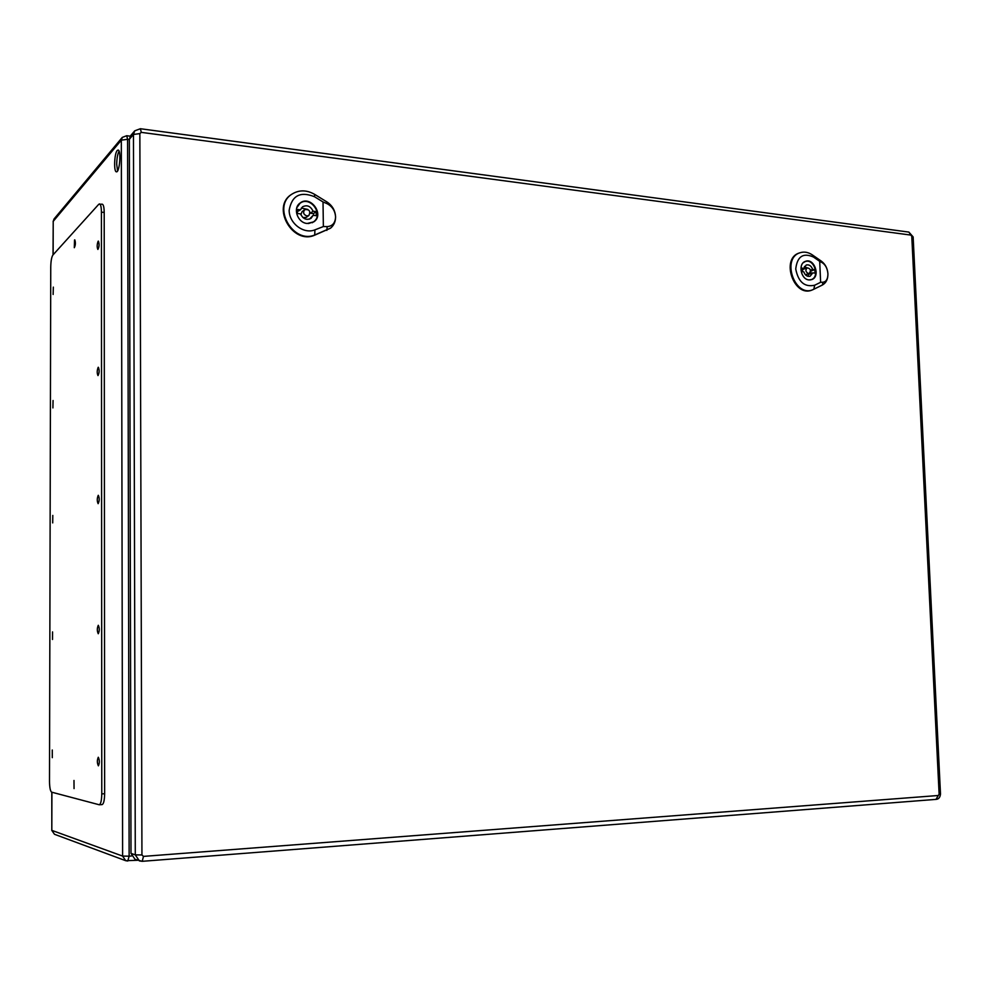 <?xml version="1.0" encoding="UTF-8"?>
<svg xmlns="http://www.w3.org/2000/svg" width="990" height="990" viewBox="0 0 990 990"><rect width="100%" height="100%" fill="white"/><g stroke="black" fill="none" stroke-linecap="round" stroke-linejoin="round"><path stroke-width="1.49" d="M117.228 150.505L118.095 150.047C121.399 149.997 119.642 172.842 116.424 171.815C113.615 171.963 114.308 153.425 117.228 150.505M119.06 151.173C117.6 153.982 116.808 158.363 116.696 164.278L117.575 170.961M101.896 804.585L102.106 804.598C103.665 803.929 104.507 800.304 104.643 793.732L104.198 212.442C104.123 207.405 103.492 204.658 102.304 204.188L98.777 204.262L52.866 255.074C51.591 257.078 50.886 261.038 50.75 266.991L49.5 781.382C49.611 787.595 50.317 791.183 51.629 792.161L99.248 804.771C100.794 804.103 101.636 800.477 101.772 793.893L101.425 212.145C101.351 207.096 100.72 204.348 99.544 203.878M98.344 757.263L98.295 757.251C97.02 760.184 97.057 763.043 98.394 765.839C99.656 763.043 99.631 760.184 98.344 757.263M52.272 749.999L52.297 757.684L52.272 749.999M98.282 625.296C97.008 628.205 96.995 631.026 98.258 633.749C99.582 630.915 99.594 628.093 98.319 625.296L98.282 625.296M52.544 631.905L52.507 639.478L52.544 631.905M98.233 495.334C96.983 498.366 96.946 501.15 98.134 503.675C99.483 500.94 99.557 498.143 98.344 495.309L98.233 495.334M52.804 515.419L52.705 522.906L52.804 515.419M98.183 367.327C96.971 370.47 96.909 373.23 97.998 375.594C99.384 372.921 99.507 370.136 98.381 367.265L98.183 367.327M53.064 400.505L52.916 407.917L53.064 400.505M98.134 241.251C96.958 244.481 96.872 247.215 97.874 249.443C99.272 246.819 99.446 244.035 98.394 241.127L98.134 241.251M53.324 287.125L53.126 294.476L53.324 287.125M73.99 780.466L74.052 788.609L73.99 780.466M74.547 239.976L74.299 247.71C75.549 245.223 75.71 242.6 74.782 239.852L74.547 239.976M141.285 132.363L140.394 128.725L134.739 130.828L130.631 135.667L129.356 139.281L130.989 853.368L135.061 859.37L142.238 861.312L143.463 856.387L141.941 854.964L139.85 133.588L141.285 132.363L910.85 235.088L911.778 236.313L939.126 794.24L938.297 795.502L143.463 856.387M801.368 268.08L803.62 268.339L806.256 265.011C809.152 264.38 811.28 265.852 812.641 269.391L814.881 269.651L815.03 273.129L812.79 272.869L810.117 276.235C807.246 276.829 805.13 275.369 803.769 271.829L801.516 271.569L801.368 268.08M801.281 269.206L803.62 268.339M810.476 270.183L812.641 269.391M804.449 266.421L806.899 267.931M810.575 271.112L814.881 269.651M810.798 271.136L811.02 273.512M807.852 276.297L808.706 274.341L812.79 272.869M809.276 279.947L811.243 279.613C820.351 276.841 813.83 257.907 805.056 261.657L803.323 262.659M827.925 273.785C827.912 278.945 826.266 281.754 822.987 282.237L820.623 282.286L819.708 261.36L822.133 262.622C825.524 264.776 827.454 268.5 827.925 273.785C827.516 268.352 825.313 264.144 821.329 261.137L812.32 254.888C808.323 252.215 804.301 251.472 800.266 252.685C780.949 257.994 794.809 298.052 813.013 289.625L822.368 285.033C826.13 282.917 827.987 279.168 827.925 273.785M808.991 279.923C800.836 279.489 797.754 263.687 805.377 261.372C814.287 257.561 820.908 276.804 811.664 279.613L808.991 279.923M799.92 252.809L799.524 252.933C780.157 258.242 794.054 298.374 812.283 289.922L812.641 289.761M820.623 282.286L814.683 285.219C804.61 287.422 798.299 282.014 795.737 268.995C797.222 256.46 803.125 252.475 813.458 257.029L819.708 261.36M810.946 273.537L810.649 271.124M807.234 267.807C805.167 269.998 805.538 271.891 808.335 273.512L809.177 273.426C811.317 270.53 810.662 268.661 807.234 267.807L803.175 269.305L801.776 271.606M297.359 209.422L300.502 209.781L302.532 206.823C307.086 204.621 310.6 206.093 313.075 211.241L316.181 211.613L316.243 215.696L313.125 215.337L311.009 218.357C306.492 220.485 303.002 218.988 300.552 213.889L297.408 213.518L297.359 209.422M297.186 211.712L300.502 209.781M310.08 212.504L310.353 213.234L313.075 211.241M301.344 208.036L307.853 209.459M310.353 213.234L313.446 213.605L316.181 211.613M313.446 213.605L313.681 215.399M309.486 219.137L313.125 215.337M308.459 223.554L313.471 221.871C324.386 214.706 310.006 195.067 299.896 203.42L296.827 207.714M335.585 216.934C335.276 222.985 332.479 226.203 327.183 226.611L323.359 226.562L323.025 201.96L326.849 203.556C332.195 206.267 335.103 210.722 335.585 216.934C335.239 210.561 332.355 205.561 326.935 201.935L314.647 194.374C306.739 189.87 299.265 189.746 292.199 193.978C271.322 206.353 293.164 244.839 315.191 234.779L330.685 228.059C333.927 225.274 335.561 221.574 335.585 216.934M307.209 223.493C297.619 222.886 292.446 208.246 300.032 203.086C310.303 194.609 324.906 214.558 313.83 221.834L307.209 223.493M292.001 194.114L291.691 194.312C270.777 206.7 292.656 245.248 314.709 235.162L330.437 228.245M323.359 226.562L314.931 229.853C303.819 234.481 289.092 223.406 289.154 210.301C291.803 195.612 300.242 191.082 314.486 196.713L323.025 201.96M302.915 217.565L306.219 217.429L308.93 215.449C310.773 211.13 309.35 209.199 304.685 209.682C302.754 212.466 303.485 214.57 306.863 215.981L308.93 215.449M304.685 209.682L302 211.699L300.898 214.805M129.356 139.541L127.586 139.305L129.133 856.177L131.522 855.991M51.901 792.235L51.814 830.363L122.612 856.09L121.325 140.159L53.212 221.352L53.138 254.789M127.809 860.991L129.133 856.177L122.612 856.09L125.718 860.706L127.809 860.991M122.277 137.4L121.325 140.159L127.586 139.305L126.72 135.717L122.277 137.4L54.054 218.963L53.114 221.587L54.054 218.963M54.487 834.285L51.715 830.288L54.487 834.285L125.718 860.706L137.56 860.273M51.814 830.202L51.802 792.21M53.212 221.822L53.039 254.888M101.772 793.893L104.643 793.732M101.425 212.145L104.198 212.442M134.739 130.828L133.464 134.467L129.356 139.281M139.85 133.588L133.464 134.467L135.284 854.877L130.989 853.368M141.941 854.964L135.284 854.877L139.392 860.929L142.238 861.312L935.971 799.388L938.297 795.502M935.649 799.388L935.971 799.388C938.619 799.227 940.129 797.433 940.5 793.992L939.126 794.24M910.85 235.088L908.882 232.093L140.394 128.725M911.778 236.313L913.139 236.919L908.882 232.093M813.458 257.029L812.32 254.888M814.683 285.219L813.805 289.266M822.368 285.033L822.987 282.237M822.133 262.622L821.329 261.137M314.486 196.713L314.647 194.374M314.931 229.853L314.709 235.162M327.183 226.611L326.849 230.398M326.849 203.556L326.935 201.935M130.247 136.187L126.72 135.717M99.248 804.771L102.106 804.598M913.139 236.919L940.5 793.992M810.377 279.91L811.243 279.613M804.202 261.966L805.056 261.657M800.266 252.685L799.524 252.933M813.013 289.625L812.283 289.922M805.415 274.774L809.177 273.426M312.258 222.738L313.471 221.871M298.733 204.299L299.896 203.42"/></g></svg>
